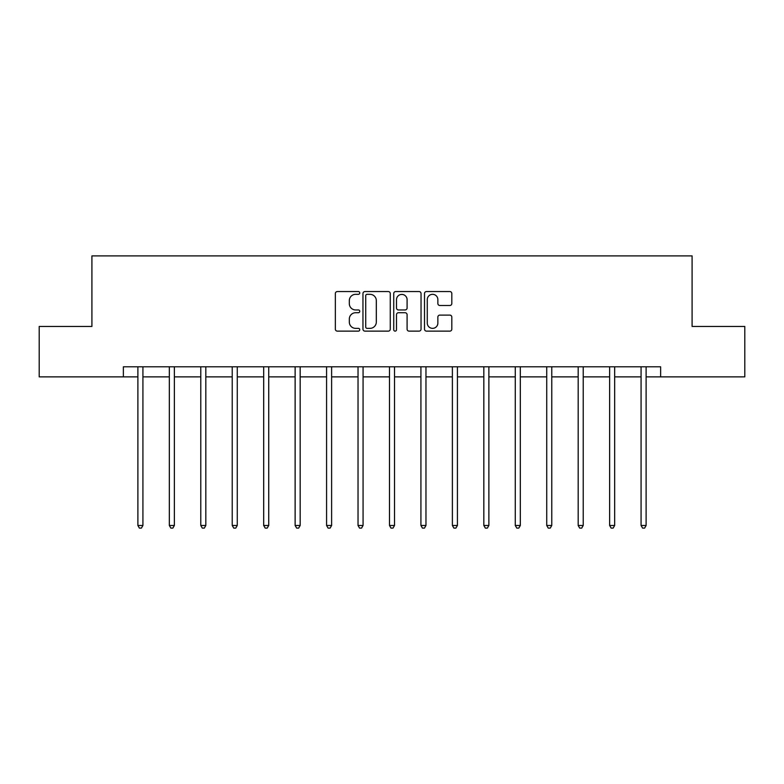<?xml version="1.0" encoding="UTF-8"?>
<svg xmlns="http://www.w3.org/2000/svg" width="784" height="784" viewBox="0 0 784 784"><rect width="100%" height="100%" fill="white"/><g stroke="black" fill="none" stroke-linecap="round" stroke-linejoin="round"><path stroke-width="1.18" d="M359.748 292.932A1.382 1.382 0 0 0 358.357 291.55L337.336 291.55A1.98 1.98 0 0 0 335.356 293.53L335.356 329.153A1.98 1.98 0 0 0 337.336 331.132L358.357 331.132A1.382 1.382 0 0 0 359.748 329.741A1.382 1.382 0 0 0 358.357 328.359L355.642 328.359A6.331 6.331 0 0 1 349.311 322.028L349.311 319.059A6.331 6.331 0 0 1 355.642 312.728L358.357 312.728A1.382 1.382 0 0 0 359.748 311.336A1.382 1.382 0 0 0 358.357 309.954L355.642 309.954A6.331 6.331 0 0 1 349.311 303.624L349.311 300.654A6.331 6.331 0 0 1 355.642 294.323L358.357 294.323A1.382 1.382 0 0 0 359.748 292.932M449.83 305.505A1.98 1.98 0 0 0 451.809 303.526L451.809 293.53A1.98 1.98 0 0 0 449.83 291.55L426.476 291.55A1.98 1.98 0 0 0 424.507 293.53L424.507 329.153A1.98 1.98 0 0 0 426.476 331.132L449.83 331.132A1.98 1.98 0 0 0 451.809 329.153L451.809 317.079A1.98 1.98 0 0 0 449.83 315.099L439.834 315.099A1.98 1.98 0 0 0 437.864 317.079L437.864 323.067A5.292 5.292 0 0 1 432.562 328.359A5.292 5.292 0 0 1 427.27 323.067L427.27 299.615A5.292 5.292 0 0 1 432.562 294.323A5.292 5.292 0 0 1 437.864 299.615L437.864 303.526A1.98 1.98 0 0 0 439.834 305.505L449.83 305.505M123.372 376.859L39.2 376.859L39.2 326.458L91.914 326.458L91.914 255.898L692.086 255.898L692.086 326.458L744.8 326.458L744.8 376.859L660.628 376.859L660.628 366.785L123.372 366.785L123.372 376.859L137.886 376.859M390.265 293.53A1.98 1.98 0 0 0 388.286 291.55L364.942 291.55A1.98 1.98 0 0 0 362.963 293.53L362.963 329.153A1.98 1.98 0 0 0 364.942 331.132L388.286 331.132A1.98 1.98 0 0 0 390.265 329.153L390.265 293.53M395.714 291.55L419.058 291.55A1.98 1.98 0 0 1 421.037 293.53L421.037 329.153A1.98 1.98 0 0 1 419.058 331.132L409.072 331.132A1.98 1.98 0 0 1 407.092 329.153L407.092 314.707A1.98 1.98 0 0 0 405.112 312.728L398.478 312.728A1.98 1.98 0 0 0 396.498 314.707L396.498 329.741A1.382 1.382 0 0 1 395.116 331.132A1.382 1.382 0 0 1 393.735 329.741L393.735 293.53A1.98 1.98 0 0 1 395.714 291.55M142.923 376.859L169.334 376.859M174.371 376.859L200.782 376.859M205.82 376.859L232.231 376.859M237.268 376.859L263.679 376.859M268.726 376.859L295.127 376.859M300.174 376.859L326.585 376.859M331.622 376.859L358.033 376.859M363.07 376.859L389.481 376.859M394.519 376.859L420.93 376.859M425.967 376.859L452.378 376.859M457.415 376.859L483.826 376.859M488.873 376.859L515.274 376.859M520.321 376.859L546.732 376.859M551.769 376.859L578.18 376.859M583.218 376.859L609.629 376.859M614.666 376.859L641.077 376.859M646.114 376.859L660.628 376.859M367.118 294.323A1.382 1.382 0 0 0 365.726 295.705L365.726 326.977A1.382 1.382 0 0 0 367.118 328.359L369.989 328.359A6.331 6.331 0 0 0 376.32 322.028L376.32 300.654A6.331 6.331 0 0 0 369.989 294.323L367.118 294.323M407.092 299.713A5.292 5.292 0 0 0 401.8 294.421A5.292 5.292 0 0 0 396.498 299.713L396.498 307.975A1.98 1.98 0 0 0 398.478 309.954L405.112 309.954A1.98 1.98 0 0 0 407.092 307.975L407.092 299.713M143.188 366.785L143.07 367.079A2.019 2.019 0 0 0 142.923 367.823L142.923 525.476L137.886 525.476L137.886 367.823A2.019 2.019 0 0 0 137.739 367.079L137.621 366.785M142.923 525.476L141.414 528.102L139.395 528.102L137.886 525.476M174.636 366.785L174.518 367.079A2.019 2.019 0 0 0 174.371 367.823L174.371 525.476L169.334 525.476L169.334 367.823A2.019 2.019 0 0 0 169.187 367.079L169.07 366.785M174.371 525.476L172.862 528.102L170.843 528.102L169.334 525.476M206.084 366.785L205.967 367.079A2.019 2.019 0 0 0 205.82 367.823L205.82 525.476L200.782 525.476L200.782 367.823A2.019 2.019 0 0 0 200.635 367.079L200.518 366.785M205.82 525.476L204.31 528.102L202.292 528.102L200.782 525.476M237.532 366.785L237.415 367.079A2.019 2.019 0 0 0 237.268 367.823L237.268 525.476L232.231 525.476L232.231 367.823A2.019 2.019 0 0 0 232.084 367.079L231.966 366.785M237.268 525.476L235.759 528.102L233.74 528.102L232.231 525.476M268.99 366.785L268.863 367.079A2.019 2.019 0 0 0 268.726 367.823L268.726 525.476L263.679 525.476L263.679 367.823A2.019 2.019 0 0 0 263.532 367.079L263.414 366.785M268.726 525.476L267.207 528.102L265.198 528.102L263.679 525.476M300.439 366.785L300.321 367.079A2.019 2.019 0 0 0 300.174 367.823L300.174 525.476L295.127 525.476L295.127 367.823A2.019 2.019 0 0 0 294.99 367.079L294.862 366.785M300.174 525.476L298.655 528.102L296.646 528.102L295.127 525.476M331.887 366.785L331.769 367.079A2.019 2.019 0 0 0 331.622 367.823L331.622 525.476L326.585 525.476L326.585 367.823A2.019 2.019 0 0 0 326.438 367.079L326.32 366.785M331.622 525.476L330.113 528.102L328.094 528.102L326.585 525.476M363.335 366.785L363.217 367.079A2.019 2.019 0 0 0 363.07 367.823L363.07 525.476L358.033 525.476L358.033 367.823A2.019 2.019 0 0 0 357.886 367.079L357.769 366.785M363.07 525.476L361.561 528.102L359.542 528.102L358.033 525.476M394.783 366.785L394.666 367.079A2.019 2.019 0 0 0 394.519 367.823L394.519 525.476L389.481 525.476L389.481 367.823A2.019 2.019 0 0 0 389.334 367.079L389.217 366.785M394.519 525.476L393.009 528.102L390.991 528.102L389.481 525.476M426.231 366.785L426.114 367.079A2.019 2.019 0 0 0 425.967 367.823L425.967 525.476L420.93 525.476L420.93 367.823A2.019 2.019 0 0 0 420.783 367.079L420.665 366.785M425.967 525.476L424.458 528.102L422.439 528.102L420.93 525.476M457.68 366.785L457.562 367.079A2.019 2.019 0 0 0 457.415 367.823L457.415 525.476L452.378 525.476L452.378 367.823A2.019 2.019 0 0 0 452.231 367.079L452.113 366.785M457.415 525.476L455.906 528.102L453.887 528.102L452.378 525.476M489.138 366.785L489.01 367.079A2.019 2.019 0 0 0 488.873 367.823L488.873 525.476L483.826 525.476L483.826 367.823A2.019 2.019 0 0 0 483.679 367.079L483.561 366.785M488.873 525.476L487.354 528.102L485.345 528.102L483.826 525.476M520.586 366.785L520.468 367.079A2.019 2.019 0 0 0 520.321 367.823L520.321 525.476L515.274 525.476L515.274 367.823A2.019 2.019 0 0 0 515.137 367.079L515.01 366.785M520.321 525.476L518.802 528.102L516.793 528.102L515.274 525.476M552.034 366.785L551.916 367.079A2.019 2.019 0 0 0 551.769 367.823L551.769 525.476L546.732 525.476L546.732 367.823A2.019 2.019 0 0 0 546.585 367.079L546.468 366.785M551.769 525.476L550.26 528.102L548.241 528.102L546.732 525.476M583.482 366.785L583.365 367.079A2.019 2.019 0 0 0 583.218 367.823L583.218 525.476L578.18 525.476L578.18 367.823A2.019 2.019 0 0 0 578.033 367.079L577.916 366.785M583.218 525.476L581.708 528.102L579.69 528.102L578.18 525.476M614.93 366.785L614.813 367.079A2.019 2.019 0 0 0 614.666 367.823L614.666 525.476L609.629 525.476L609.629 367.823A2.019 2.019 0 0 0 609.482 367.079L609.364 366.785M614.666 525.476L613.157 528.102L611.138 528.102L609.629 525.476M646.379 366.785L646.261 367.079A2.019 2.019 0 0 0 646.114 367.823L646.114 525.476L641.077 525.476L641.077 367.823A2.019 2.019 0 0 0 640.93 367.079L640.812 366.785M646.114 525.476L644.605 528.102L642.586 528.102L641.077 525.476"/></g></svg>
